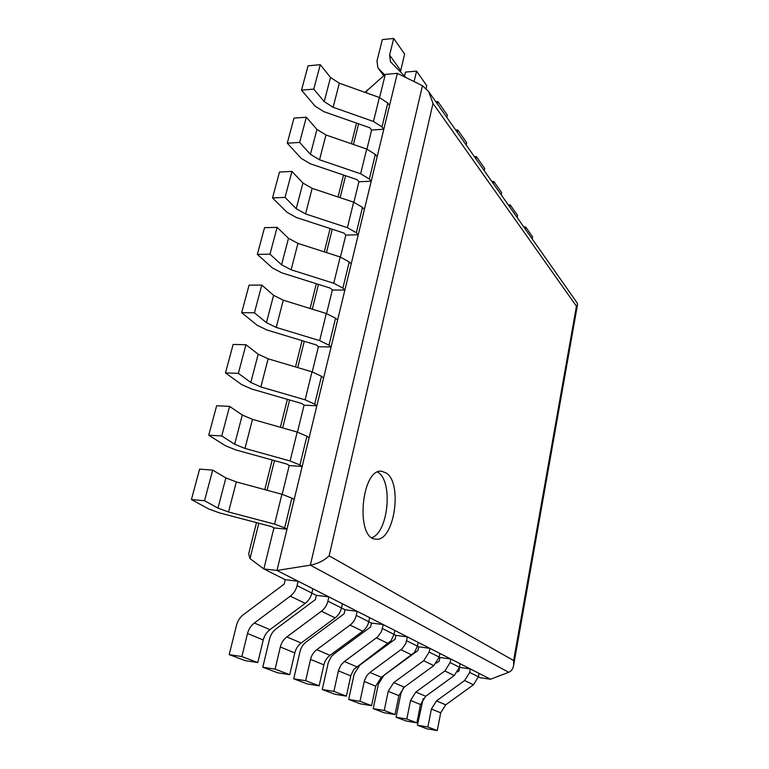 <?xml version="1.0" encoding="UTF-8"?>
<svg xmlns="http://www.w3.org/2000/svg" width="769" height="769" viewBox="0 0 769 769"><rect width="100%" height="100%" fill="white"/><g stroke="black" fill="none" stroke-linecap="round" stroke-linejoin="round"><path stroke-width="1.15" d="M229.2 654.621L241.86 656.553L257.788 662.58L245.301 660.667L229.2 654.621L236.535 625.149C237.688 620.814 239.957 617.344 243.34 614.719L284.184 584.104L285.241 579.701L263.854 568.945L276.994 570.454L490.516 679.229L480.212 677.72L478.405 676.807L479.039 673.375L470.33 668.943L469.676 672.414L464.601 680.536L436.484 700.886L431.399 709.008L427.881 726.993L437.273 730.55L440.695 712.825L445.703 704.827L473.416 684.804L478.405 676.797L469.676 672.414M457.632 671.923L459.074 670.876L459.449 667.281M436.427 663.08L439.234 661.032L439.935 657.466L439.166 657.082M373.225 708.653L384.25 710.469L395.026 714.545L384.135 712.748L373.225 708.653L378.386 684.064L383.856 675.432L417.98 650.487L418.73 646.806L417.413 646.143L418.173 642.375L407.445 636.905L405.715 643.711L402.139 648.757L369.956 672.433L366.746 675.711L364.419 680.671L359.998 701.29L371.581 705.673L375.695 686.14L381.309 677.287L414.529 652.372L417.413 646.143L406.657 640.731M371.581 705.673L360.411 703.846L348.674 699.444L354.182 674.009L359.873 665.07L395.17 639.164L395.958 635.357L394.007 634.387L394.824 630.474L383.26 624.591L381.434 631.637L377.704 636.876L344.377 661.503L341.052 664.897L338.61 670.039L333.881 691.398L346.367 696.128L350.952 675.124L353.817 669.434L390.998 640.827L394.016 634.377L382.424 628.552M346.367 696.128L334.89 694.272L322.249 689.524L328.334 662.407L331.247 656.659L334.073 653.919L370.61 626.985L371.456 623.044L368.774 621.698L369.649 617.651L357.152 611.288L356.249 615.392C355.297 619.41 353.231 622.64 350.049 625.082L316.761 649.69C313.598 652.112 311.522 655.342 310.532 659.389L305.668 680.709L319.164 685.823L323.874 664.868C324.835 660.888 326.863 657.716 329.978 655.342L362.699 631.205C365.833 628.811 367.861 625.639 368.774 621.688L356.249 615.392M319.164 685.823L307.369 683.949L293.71 678.825L300.025 651.516C301.025 647.508 303.082 644.297 306.225 641.894L344.089 613.825L345.002 609.74L341.474 607.971M262.796 667.223L275.091 669.136L289.74 674.682L277.599 672.779L262.796 667.223L269.592 638.876C270.659 634.713 272.822 631.378 276.071 628.869L315.377 599.58L316.357 595.341L311.849 593.082M212.677 470.109L225.865 477.905L217.973 508.107L204.544 500.744L212.677 470.109L199.604 469.128L191.414 499.581L208.822 509.011L219.348 512.846L271.582 526.602L273.927 527.919L263.854 568.945L250.002 558.592L248.666 553.891L256.5 522.622M282.175 494.332L289.231 465.562L286.972 464.082L235.756 449.903L225.5 445.77L208.726 435.196L216.647 405.753L229.595 406.359L221.732 435.975L234.66 444.242L244.965 448.433L290.096 460.958L299.929 464.985L306.918 436.215L297.199 432.053L252.482 419.355L244.965 448.433M297.449 432.12L304.063 405.196L301.881 403.552L251.626 388.999L241.629 384.577L225.471 372.927L233.132 344.445L245.955 344.723L238.352 373.359L250.809 382.472L260.854 386.951L305.12 399.813L314.704 404.129L321.471 376.272L311.993 371.831L268.121 358.806L260.854 386.951M312.233 371.898L318.414 346.713L316.319 344.935L267.006 330.016L257.259 325.335L241.668 312.695L249.079 285.126L261.777 285.078L254.424 312.791L266.439 322.682L276.225 327.431L319.654 340.619L329.007 345.194L335.563 318.203L326.316 313.502L283.271 300.189L276.225 327.431M326.556 313.579L332.333 290.038L330.305 288.115L281.906 272.88L272.389 267.948L257.346 254.385L264.526 227.691L277.1 227.336L269.977 254.174L281.569 264.796L291.124 269.794L333.746 283.261L342.878 288.087L349.222 261.921L340.196 256.99L297.939 243.388L291.124 269.794M340.427 257.067L345.829 235.083L343.868 233.036L296.344 217.492L287.048 212.34L272.534 197.912L279.483 172.045L291.941 171.42L285.049 197.412L296.228 208.716L305.553 213.936L347.396 227.672L356.316 232.728L362.468 207.361L353.653 202.199L312.166 188.347L305.553 213.936M353.884 202.285L358.912 181.772L357.018 179.6L310.34 163.787L301.265 158.424L287.25 143.188L293.989 118.118L306.322 117.224L299.641 142.419L310.436 154.348L319.539 159.789L360.632 173.775L369.341 179.033L375.32 154.425L366.698 149.061L325.95 134.979L319.539 159.789M366.928 149.138L371.619 130.028L369.793 127.75L323.922 111.688L315.059 106.122L301.515 90.136L308.052 65.826L320.269 64.683L313.781 89.117L324.21 101.633L333.112 107.275L373.474 121.473L381.991 126.943L387.787 103.046L379.367 97.5L339.331 83.196L333.112 107.275M379.588 97.576L385.288 74.382L365.035 92.376M490.516 679.229L508.703 672.289C511.385 671.183 513.029 668.828 513.644 665.223L513.625 660.523L329.151 555.814L433.005 103.421L428.65 91.559L422.46 85.705L397.333 73.334L385.288 74.382M397.333 73.334L276.994 570.454L310.349 565.157C317.799 563.735 324.066 560.62 329.151 555.814M577.154 302.919L577.529 304.505L576.442 306.235L433.005 103.421M386.374 473.07L381.789 471.282C361.382 467.735 355.038 539.05 375.868 539.127C393.988 542.232 403.043 483.672 386.374 473.07M371.927 537.656C388.297 532.129 393.122 481.827 378.3 472.502L377.666 472.06M241.86 656.553L247.512 633.512C248.656 629.148 250.934 625.649 254.347 623.005L290.278 596.148C293.72 593.476 295.988 589.977 297.084 585.642L298.132 581.22L285.241 579.701M257.788 662.58L263.248 639.971C264.353 635.684 266.574 632.253 269.929 629.667L305.197 603.367C308.58 600.762 310.791 597.321 311.858 593.072L312.858 588.727L298.132 581.22M400.659 70.479L389.614 55.07L393.699 38.45L404.619 54.061L400.409 71.94M383.789 75.66L377.887 67.787L376.993 60.972L382.308 39.604L393.699 38.45M378.675 68.749L384.692 74.891M389.614 55.07L390.479 61.77L406.099 77.65M275.091 669.136L280.329 646.989C281.396 642.788 283.569 639.424 286.847 636.905L321.404 611.211C324.72 608.664 326.883 605.309 327.902 601.137L328.863 596.879L316.357 595.341M289.74 674.682L294.796 652.929C295.825 648.805 297.949 645.499 301.169 643.028L335.121 617.853C338.379 615.354 340.494 612.057 341.474 607.962L342.416 603.78L328.863 596.879M414.097 81.591L416.567 71.123L426.737 85.657L426.103 88.397M404.532 76.083L405.484 72.094L416.567 71.123M293.71 678.825L305.668 680.709M345.002 609.74L357.152 611.288M437.33 103.911L437.869 101.556L447.366 115.11L446.837 117.436M435.783 101.71L437.869 101.556M322.249 689.524L333.881 691.398M371.456 623.044L383.26 624.591M457.257 132.268L457.757 129.961L466.639 142.64L466.139 144.918M455.729 130.096L457.757 129.961M348.674 699.444L359.998 701.29M395.958 635.357L407.445 636.905M475.896 158.789L476.367 156.549L484.691 168.43L484.22 170.651M474.386 156.655L476.367 156.549M384.25 710.469L388.22 691.283L393.709 682.593L423.69 660.734L429.169 652.045L429.9 648.344L418.73 646.806M395.026 714.545L398.88 695.657L404.273 687.111L433.793 665.618L439.176 657.072L439.887 653.429L429.9 648.344M493.371 183.666L493.823 181.484L501.638 192.644L501.196 194.807M491.891 181.561L493.823 181.484M403.533 687.697L400.928 693.427L396.083 717.227L406.263 721.043L416.865 722.822L406.82 719.015L410.55 700.453L415.837 692.052L444.857 670.972L450.125 662.58L450.817 659.004L439.935 657.466M416.865 722.822L420.499 704.539L425.69 696.272L454.277 675.538L459.449 667.271L460.122 663.743L450.817 659.004M396.083 717.227L406.82 719.015M509.789 207.044L510.222 204.91L517.575 215.407L517.153 217.521M508.338 204.977L510.222 204.91M437.273 730.55L426.93 728.801L417.413 725.225L423.2 698.665M417.413 725.225L427.881 726.993M459.727 667.425L470.33 668.943M525.256 229.047L525.66 226.961L532.59 236.862L532.196 238.928M523.824 227.009L525.66 226.961M191.414 499.581L204.544 500.744M273.927 527.919L286.981 529.178L284.665 527.861L291.884 498.129L281.915 494.256L236.314 481.932L228.547 511.981L274.581 524.131L284.665 527.861M217.973 508.107L228.547 511.981M225.865 477.905L236.314 481.932M286.981 529.178L294.162 499.533L291.884 498.129M208.726 435.196L221.732 435.975M289.231 465.562L302.159 466.475L299.929 464.985M252.482 419.355L242.293 415.029L229.595 406.359M302.159 466.475L309.109 437.782L306.918 436.215M225.471 372.927L238.352 373.359M304.063 405.196L316.857 405.772L314.704 404.129M268.121 358.806L258.192 354.201L245.955 344.723M316.857 405.772L323.586 377.983L321.471 376.272M241.668 312.695L254.424 312.791M318.414 346.713L331.083 346.992L329.007 345.194M283.271 300.189L273.591 295.315L261.777 285.078M331.083 346.992L337.601 320.058L335.563 318.203M257.346 254.385L269.977 254.174M332.333 290.038L344.877 290.019L342.878 288.087M297.939 243.388L288.49 238.284L277.1 227.336M344.877 290.019L351.193 263.921L349.222 261.921M272.534 197.912L285.049 197.412M345.829 235.083L358.248 234.785L356.316 232.728M312.166 188.347L302.938 183.022L291.941 171.42M358.248 234.785L364.371 209.476L362.468 207.361M287.25 143.188L299.641 142.419M358.912 181.772L371.216 181.215L369.341 179.033M325.95 134.979L316.943 129.442L306.322 117.224M371.216 181.215L377.156 156.655L375.32 154.425M301.515 90.136L313.781 89.117M371.619 130.028L383.798 129.23L381.991 126.943M339.331 83.196L330.526 77.467L320.269 64.683M383.798 129.23L389.575 105.391L387.787 103.046M250.002 558.592L258.836 523.237M267.074 490.247L274.475 460.621M282.646 427.92L289.615 400.005M297.709 367.592L304.274 341.292M312.301 309.167L318.481 284.395M326.441 252.568L332.256 229.239M340.138 197.691L345.617 175.745M353.432 144.476L358.585 123.828M366.323 92.838L367.024 90.05M508.703 672.289L310.349 565.157L422.46 85.705M513.625 660.523L576.442 306.235M263.248 639.971L247.512 633.512M269.929 629.667L254.347 623.005M305.197 603.367L290.278 596.148M311.858 593.072L297.084 585.642M294.796 652.929L280.329 646.989M301.169 643.028L286.847 636.905M335.121 617.853L321.404 611.211M341.474 607.962L327.902 601.137M323.874 664.868L310.532 659.389M329.978 655.342L316.761 649.69M362.699 631.205L350.049 625.082M350.76 675.903L338.418 670.837M356.605 666.733L344.377 661.503M388.191 643.547L376.483 637.876M375.695 686.14L364.237 681.44M381.309 677.287L369.956 672.433M411.819 654.986L400.966 649.728M398.88 695.657L388.22 691.283M404.273 687.111L393.709 682.593M433.793 665.618L423.69 660.734M439.176 657.072L429.169 652.045M420.499 704.539L410.55 700.453M425.69 696.272L415.837 692.052M454.277 675.538L444.857 670.972M459.449 667.271L450.125 662.58M440.695 712.825L431.399 709.008M445.703 704.827L436.484 700.886M473.416 684.804L464.601 680.536M274.581 524.131L281.915 494.256M242.293 415.029L234.66 444.242M290.096 460.958L297.199 432.053M258.192 354.201L250.809 382.472M305.12 399.813L311.993 371.831M273.591 295.315L266.439 322.682M319.654 340.619L326.316 313.502M288.49 238.284L281.569 264.796M333.746 283.261L340.196 256.99M302.938 183.022L296.228 208.716M347.396 227.672L353.653 202.199M316.943 129.442L310.436 154.348M360.632 173.775L366.698 149.061M330.526 77.467L324.21 101.633M373.474 121.473L379.367 97.5M264.767 489.622L272.188 459.987M280.377 427.276L287.366 399.351M295.488 366.928L302.073 340.619M310.118 308.494L316.319 283.713M324.297 251.876L330.132 228.547M338.033 196.989L343.532 175.034M351.366 143.765L356.537 123.107M513.644 665.223L577.529 304.505M577.356 303.207L428.65 91.559M390.854 62.299L390.479 61.77M383.75 75.698L378.271 68.306"/></g></svg>
